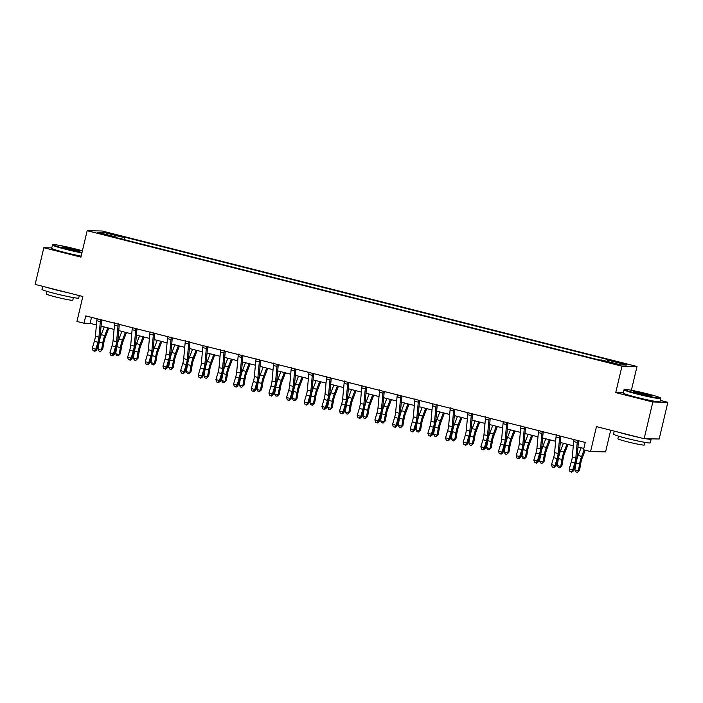 <?xml version="1.0" encoding="UTF-8"?>
<svg xmlns="http://www.w3.org/2000/svg" width="703" height="703" viewBox="0 0 703 703"><rect width="100%" height="100%" fill="white"/><g stroke="black" fill="none" stroke-linecap="round" stroke-linejoin="round"><path stroke-width="1.05" d="M99.475 233.589L105.485 234.732L99.475 233.589M637.006 366.491L102.19 231.006L87.154 230.707L621.979 366.193L637.006 366.491L631.382 390.262M623.315 392.766L615.731 392.608L652.823 402.002L667.85 402.309L660.31 400.394M667.85 402.309L659.177 438.997L644.15 438.698L596.46 426.616L590.564 451.563L605.591 451.862L610.705 430.218M51.776 247.887L43.823 247.728L35.15 284.416L82.84 296.499L76.943 321.447L84.008 323.231L90.098 323.354L96.425 324.962M652.823 402.002L644.15 438.698M590.564 451.563L583.499 449.771L585.23 442.433L85.74 315.893L84.008 323.231M615.802 363.794L606.874 361.904L613.28 363.75L619.097 364.848L615.802 363.794L615.679 364.312M607.225 361.43L607.893 360.147L610.345 360.191L124.985 237.236L124.405 239.697M607.893 360.147L626.962 364.98L620.714 364.848L601.636 360.015L599.176 359.971L113.816 237.008L116.276 237.06L97.199 232.227L103.455 232.35L122.524 237.183L124.985 237.236M615.731 392.608L621.979 366.193M43.823 247.728L80.915 257.122L87.154 230.707M101.074 326.139L114.088 329.435M118.737 330.612L131.742 333.907M136.4 335.085L149.405 338.38M154.062 339.558L167.068 342.853M171.725 344.039L184.731 347.335M189.388 348.512L202.394 351.808M207.051 352.985L220.057 356.28M224.714 357.458L237.719 360.753M242.377 361.931L255.382 365.226M260.04 366.404L273.045 369.699M277.703 370.885L290.708 374.181M295.365 375.358L308.371 378.653M313.028 379.831L326.034 383.126M330.691 384.304L343.697 387.599M348.354 388.777L361.36 392.072M366.017 393.258L379.022 396.554M383.671 397.731L396.685 401.026M401.334 402.204L414.348 405.499M418.997 406.677L432.011 409.972M436.66 411.15L449.674 414.445M454.323 415.622L467.328 418.918M471.985 420.104L484.991 423.399M489.648 424.577L502.654 427.872M507.311 429.05L520.317 432.345M524.974 433.523L537.98 436.818M542.637 437.995L555.642 441.291M560.3 442.477L573.305 445.772M577.963 446.95L583.815 448.435M91.513 317.361L90.098 323.354M122.524 237.183L121.601 238.985M116.294 237.64L116.276 237.06M103.455 232.35L104.035 233.958M577.55 440.491L577.532 440.491A5.29 1.388 104.2 0 0 577.225 442.442L575.81 457.978A7.557 1.986 -75.8 0 1 574.799 463.022L572.708 469.999L573.499 470.834L575.599 463.857A11.327 2.97 104.2 0 0 577.11 456.291L578.525 440.737M573.929 439.12L574 439.595A5.29 1.388 104.2 0 0 573.692 441.546L572.277 457.082A7.557 1.986 -75.8 0 1 571.267 462.126L569.175 469.112L572.708 469.999L571.328 471.845L569.913 471.485L571.328 471.845M571.644 472.179L573.499 470.834M569.175 469.112L569.913 471.485M585.186 450.201L582.163 458.11A7.557 1.986 104.2 0 0 580.792 463.136L579.58 470.14L577.365 472.293L575.95 471.933L574.861 470.043L576.073 463.04A11.327 2.97 -75.8 0 1 578.13 455.491L581.091 447.741M574.861 470.043L578.393 470.94L579.606 463.936A11.327 2.97 -75.8 0 1 581.662 456.388L584.131 449.929M577.365 472.293L579.58 470.14M559.887 436.018L559.869 436.009A5.29 1.388 104.2 0 0 559.562 437.969L558.147 453.505A7.557 1.986 -75.8 0 1 557.136 458.541L555.045 465.527L555.836 466.361L557.936 459.375A11.327 2.97 104.2 0 0 559.447 451.818L560.862 436.264M556.266 434.647L556.337 435.122A5.29 1.388 104.2 0 0 556.029 437.073L554.614 452.609A7.557 1.986 -75.8 0 1 553.604 457.653L551.512 464.63L555.045 465.527L553.665 467.372L552.25 467.012L553.665 467.372M553.982 467.706L555.836 466.361M551.512 464.63L552.25 467.012M542.233 431.537L542.206 431.537A5.29 1.388 104.2 0 0 541.899 433.496L540.484 449.032A7.557 1.986 -75.8 0 1 539.473 454.068L537.382 461.054L538.173 461.889L540.273 454.903A11.327 2.97 104.2 0 0 541.785 447.345L543.199 431.783M538.603 430.174L538.674 430.64A5.29 1.388 104.2 0 0 538.366 432.6L536.951 448.136A7.557 1.986 -75.8 0 1 535.941 453.171L533.849 460.157L537.382 461.054L536.002 462.89L534.588 462.539L536.002 462.89M536.319 463.224L538.173 461.889M533.849 460.157L534.588 462.539M524.57 427.064L524.543 427.064A5.29 1.388 104.2 0 0 524.236 429.023L522.821 444.56A7.557 1.986 -75.8 0 1 521.811 449.595L519.719 456.581L520.51 457.416L522.61 450.43A11.327 2.97 104.2 0 0 524.122 442.872L525.536 427.31M520.941 425.693L521.011 426.167A5.29 1.388 104.2 0 0 520.703 428.127L519.289 443.663A7.557 1.986 -75.8 0 1 518.278 448.699L516.187 455.685L519.719 456.581L518.339 458.418L516.925 458.066L518.339 458.418M518.656 458.751L520.51 457.416M516.187 455.685L516.925 458.066M568.015 444.428L564.5 453.628A7.557 1.986 104.2 0 0 563.129 458.664L561.917 465.667L559.702 467.82L558.287 467.46L557.198 465.571L558.41 458.567A11.327 2.97 -75.8 0 1 560.467 451.018L563.437 443.268M557.198 465.571L560.73 466.458L561.943 459.463A11.327 2.97 -75.8 0 1 563.999 451.915L566.97 444.164M559.702 467.82L561.917 465.667M550.352 439.955L546.837 449.155A7.557 1.986 104.2 0 0 545.466 454.191L544.254 461.194L542.039 463.347L540.633 462.987L539.535 461.089L540.748 454.094A11.327 2.97 -75.8 0 1 542.804 446.546L545.774 438.795M539.535 461.089L543.067 461.985L544.28 454.982A11.327 2.97 -75.8 0 1 546.336 447.433L549.307 439.691M542.039 463.347L544.254 461.194M532.689 435.482L529.174 444.683A7.557 1.986 104.2 0 0 527.804 449.718L526.591 456.722L524.376 458.866L522.97 458.514L521.872 456.616L523.085 449.612A11.327 2.97 -75.8 0 1 525.141 442.064L528.111 434.322M521.872 456.616L525.405 457.512L526.617 450.509A11.327 2.97 -75.8 0 1 528.674 442.96L531.644 435.21M524.376 458.866L526.591 456.722M506.907 422.591L506.881 422.591A5.29 1.388 104.2 0 0 506.573 424.542L505.158 440.078A7.557 1.986 -75.8 0 1 504.148 445.122L502.056 452.108L502.856 452.943L504.947 445.957A11.327 2.97 104.2 0 0 506.459 438.4L507.882 422.837M503.278 421.22L503.348 421.695A5.29 1.388 104.2 0 0 503.04 423.654L501.626 439.19A7.557 1.986 -75.8 0 1 500.615 444.226L498.524 451.212L502.056 452.108L500.677 453.945L499.262 453.584L500.677 453.945M500.993 454.279L502.856 452.943M498.524 451.212L499.262 453.584M515.035 431.009L511.512 440.21A7.557 1.986 104.2 0 0 510.141 445.236L508.928 452.24L506.714 454.393L505.308 454.033L504.209 452.143L505.422 445.14A11.327 2.97 -75.8 0 1 507.478 437.591L510.448 429.841M504.209 452.143L507.742 453.04L508.954 446.036A11.327 2.97 -75.8 0 1 511.011 438.487L513.981 430.737M506.714 454.393L508.928 452.24M637.524 393.645A18.427 1.081 13.3 0 0 660.398 397.916A18.427 1.081 13.3 0 0 647.437 393.847A18.427 1.081 13.3 0 0 624.589 389.453A18.427 1.081 13.3 0 0 637.524 393.645M660.398 397.916L660.732 398.46A18.884 1.107 -166.7 0 1 660.75 398.531A18.884 1.107 -166.7 0 1 637.305 394.084A18.884 1.107 -166.7 0 1 624 389.84A18.884 1.107 -166.7 0 1 624.044 389.787L624.589 389.453M640.002 393.698A9.218 0.545 -166.7 0 1 633.526 391.659A9.218 0.545 -166.7 0 1 644.959 393.794A9.218 0.545 -166.7 0 1 651.426 395.894A9.218 0.545 -166.7 0 1 640.002 393.698M650.31 395.859A8.761 0.51 13.3 0 0 644.73 394.234A8.761 0.51 13.3 0 0 634.537 392.133M650.732 438.83A18.884 1.107 -166.7 0 1 651.145 439.182L650.275 442.846A18.884 1.107 -166.7 0 1 626.821 438.4A18.884 1.107 -166.7 0 1 613.526 434.164L614.246 431.115M651.145 439.182A18.884 1.107 -166.7 0 1 645.925 438.734M638.614 437.292A18.884 1.107 -166.7 0 1 627.691 434.735A18.884 1.107 -166.7 0 1 618.561 432.213M644.959 442.38L644.335 445.008A13.594 0.8 -166.7 0 1 627.445 441.809A13.594 0.8 -166.7 0 1 617.875 438.751L618.491 436.124M660.75 398.531L659.994 401.756A18.884 1.107 -166.7 0 1 636.54 397.309A18.884 1.107 -166.7 0 1 623.236 393.074L624 389.84M82.409 250.804A18.427 1.081 13.3 0 0 75.88 249.055A18.427 1.081 13.3 0 0 53.033 244.662A18.427 1.081 13.3 0 0 65.968 248.853A18.427 1.081 13.3 0 0 82.023 252.439M81.908 252.913A18.884 1.107 -166.7 0 1 65.748 249.293A18.884 1.107 -166.7 0 1 52.444 245.048A18.884 1.107 -166.7 0 1 52.497 244.996L53.033 244.662M68.446 248.906A9.218 0.545 -166.7 0 1 61.969 246.867A9.218 0.545 -166.7 0 1 73.402 249.003A9.218 0.545 -166.7 0 1 79.87 251.103A9.218 0.545 -166.7 0 1 68.446 248.906M78.754 251.068A8.761 0.51 13.3 0 0 73.174 249.442A8.761 0.51 13.3 0 0 62.98 247.342M79.298 295.603L78.718 298.054A18.884 1.107 -166.7 0 1 55.265 293.608A18.884 1.107 -166.7 0 1 41.969 289.364L42.69 286.323M67.057 292.501A18.884 1.107 -166.7 0 1 56.135 289.944A18.884 1.107 -166.7 0 1 47.004 287.422M73.402 297.589L72.778 300.216A13.594 0.8 -166.7 0 1 55.889 297.017A13.594 0.8 -166.7 0 1 46.319 293.959L46.934 291.332M81.144 256.138A18.884 1.107 -166.7 0 1 64.984 252.518A18.884 1.107 -166.7 0 1 51.679 248.273L52.444 245.048M489.244 418.118L489.218 418.118A5.29 1.388 104.2 0 0 488.91 420.069L487.495 435.605A7.557 1.986 -75.8 0 1 486.485 440.649L484.393 447.635L485.193 448.47L487.284 441.484A11.327 2.97 104.2 0 0 488.796 433.927L490.219 418.364M485.615 416.747L485.685 417.222A5.29 1.388 104.2 0 0 485.378 419.173L483.963 434.709A7.557 1.986 -75.8 0 1 482.952 439.753L480.861 446.739L484.393 447.635L483.014 449.472L481.599 449.112L483.014 449.472M483.33 449.806L485.193 448.47M480.861 446.739L481.599 449.112M471.581 413.645L471.555 413.645A5.29 1.388 104.2 0 0 471.247 415.596L469.832 431.132A7.557 1.986 -75.8 0 1 468.822 436.168L466.73 443.154L467.53 443.988L469.622 437.002A11.327 2.97 104.2 0 0 471.133 429.445L472.557 413.891M467.952 412.274L468.022 412.749A5.29 1.388 104.2 0 0 467.715 414.7L466.3 430.236A7.557 1.986 -75.8 0 1 465.289 435.28L463.198 442.266L466.73 443.154L465.351 444.999L463.936 444.639L465.351 444.999M465.667 445.333L467.53 443.988M463.198 442.266L463.936 444.639M453.918 409.164L453.892 409.164A5.29 1.388 104.2 0 0 453.584 411.123L452.17 426.659A7.557 1.986 -75.8 0 1 451.159 431.695L449.068 438.681L449.867 439.516L451.959 432.53A11.327 2.97 104.2 0 0 453.47 424.972L454.894 409.418M450.289 407.802L450.359 408.276A5.29 1.388 104.2 0 0 450.052 410.227L448.637 425.763A7.557 1.986 -75.8 0 1 447.626 430.798L445.535 437.784L449.068 438.681L447.688 440.526L446.273 440.166L447.688 440.526M448.004 440.86L449.867 439.516M445.535 437.784L446.273 440.166M436.255 404.691L436.229 404.691A5.29 1.388 104.2 0 0 435.922 406.65L434.507 422.187A7.557 1.986 -75.8 0 1 433.496 427.222L431.405 434.208L432.204 435.043L434.296 428.057A11.327 2.97 104.2 0 0 435.807 420.499L437.231 404.937M432.626 403.32L432.697 403.794A5.29 1.388 104.2 0 0 432.389 405.754L430.974 421.29A7.557 1.986 -75.8 0 1 429.964 426.326L427.872 433.312L431.405 434.208L430.025 436.045L428.61 435.693L430.025 436.045M430.35 436.378L432.204 435.043M427.872 433.312L428.61 435.693M418.593 400.218L418.566 400.218A5.29 1.388 104.2 0 0 418.259 402.169L416.844 417.705A7.557 1.986 -75.8 0 1 415.833 422.749L413.742 429.735L414.542 430.57L416.633 423.584A11.327 2.97 104.2 0 0 418.144 416.027L419.568 400.464M414.963 398.847L415.034 399.322A5.29 1.388 104.2 0 0 414.726 401.281L413.311 416.817A7.557 1.986 -75.8 0 1 412.301 421.853L410.209 428.839L413.742 429.735L412.362 431.572L410.947 431.211L412.362 431.572M412.687 431.906L414.542 430.57M410.209 428.839L410.947 431.211M497.373 426.528L493.849 435.737A7.557 1.986 104.2 0 0 492.478 440.763L491.265 447.767L489.051 449.92L487.645 449.56L486.546 447.67L487.759 440.667A11.327 2.97 -75.8 0 1 489.815 433.118L492.785 425.368M486.546 447.67L490.079 448.567L491.292 441.563A11.327 2.97 -75.8 0 1 493.348 434.015L496.318 426.264M489.051 449.92L491.265 447.767M479.71 422.055L476.186 431.264A7.557 1.986 104.2 0 0 474.815 436.291L473.602 443.294L471.397 445.447L469.982 445.087L468.883 443.198L470.096 436.194A11.327 2.97 -75.8 0 1 472.152 428.645L475.123 420.895M468.883 443.198L472.416 444.094L473.629 437.09A11.327 2.97 -75.8 0 1 475.685 429.542L478.655 421.791M471.397 445.447L473.602 443.294M462.047 417.582L458.523 426.783A7.557 1.986 104.2 0 0 457.152 431.818L455.939 438.821L453.734 440.974L452.319 440.614L451.221 438.725L452.433 431.721A11.327 2.97 -75.8 0 1 454.498 424.173L457.46 416.422M451.221 438.725L454.753 439.612L455.966 432.609A11.327 2.97 -75.8 0 1 458.031 425.069L460.992 417.318M453.734 440.974L455.939 438.821M444.384 413.109L440.86 422.31A7.557 1.986 104.2 0 0 439.489 427.345L438.277 434.349L436.071 436.493L434.656 436.141L433.566 434.243L434.779 427.239A11.327 2.97 -75.8 0 1 436.835 419.7L439.797 411.949M433.566 434.243L437.099 435.139L438.303 428.136A11.327 2.97 -75.8 0 1 440.368 420.587L443.329 412.837M436.071 436.493L438.277 434.349M426.721 408.636L423.197 417.837A7.557 1.986 104.2 0 0 421.826 422.872L420.614 429.876L418.408 432.02L416.993 431.668L415.904 429.77L417.116 422.767A11.327 2.97 -75.8 0 1 419.173 415.218L422.134 407.468M415.904 429.77L419.436 430.667L420.649 423.663A11.327 2.97 -75.8 0 1 422.705 416.114L425.666 408.364M418.408 432.02L420.614 429.876M400.93 395.745L400.903 395.745A5.29 1.388 104.2 0 0 400.596 397.696L399.181 413.232A7.557 1.986 -75.8 0 1 398.17 418.276L396.079 425.262L396.879 426.097L398.97 419.111A11.327 2.97 104.2 0 0 400.482 411.554L401.905 395.991M397.3 394.374L397.371 394.849A5.29 1.388 104.2 0 0 397.063 396.8L395.648 412.336A7.557 1.986 -75.8 0 1 394.638 417.38L392.546 424.366L396.079 425.262L394.699 427.099L393.293 426.739L394.699 427.099M395.024 427.433L396.879 426.097M392.546 424.366L393.293 426.739M409.058 404.155L405.534 413.364A7.557 1.986 104.2 0 0 404.163 418.39L402.951 425.394L400.745 427.547L399.33 427.187L398.241 425.297L399.453 418.294A11.327 2.97 -75.8 0 1 401.51 410.745L404.471 402.995M398.241 425.297L401.773 426.194L402.986 419.19A11.327 2.97 -75.8 0 1 405.042 411.642L408.004 403.891M400.745 427.547L402.951 425.394M383.267 391.272L383.24 391.272A5.29 1.388 104.2 0 0 382.942 393.223L381.518 408.759A7.557 1.986 -75.8 0 1 380.516 413.803L378.416 420.781L379.216 421.615L381.307 414.638A11.327 2.97 104.2 0 0 382.827 407.072L384.242 391.518M379.638 389.901L379.708 390.376A5.29 1.388 104.2 0 0 379.409 392.327L377.986 407.863A7.557 1.986 -75.8 0 1 376.984 412.907L374.884 419.893L378.416 420.781L377.036 422.626L375.63 422.266L377.036 422.626M377.362 422.96L379.216 421.615M374.884 419.893L375.63 422.266M391.395 399.682L387.871 408.891A7.557 1.986 104.2 0 0 386.501 413.918L385.288 420.921L383.082 423.074L381.667 422.714L380.578 420.825L381.791 413.821A11.327 2.97 -75.8 0 1 383.847 406.272L386.808 398.522M380.578 420.825L384.11 421.721L385.323 414.717A11.327 2.97 -75.8 0 1 387.379 407.169L390.341 399.418M383.082 423.074L385.288 420.921M365.604 386.791L365.578 386.791A5.29 1.388 104.2 0 0 365.279 388.75L363.855 404.287A7.557 1.986 -75.8 0 1 362.853 409.322L360.753 416.308L361.553 417.143L363.644 410.157A11.327 2.97 104.2 0 0 365.165 402.599L366.579 387.045M361.975 385.429L362.045 385.903A5.29 1.388 104.2 0 0 361.746 387.854L360.323 403.39A7.557 1.986 -75.8 0 1 359.321 408.425L357.221 415.411L360.753 416.308L359.374 418.153L357.968 417.793L359.374 418.153M359.699 418.487L361.553 417.143M357.221 415.411L357.968 417.793M373.732 395.209L370.209 404.41A7.557 1.986 104.2 0 0 368.838 409.445L367.625 416.448L365.419 418.601L364.005 418.241L362.915 416.352L364.128 409.348A11.327 2.97 -75.8 0 1 366.184 401.8L369.145 394.049M362.915 416.352L366.448 417.239L367.66 410.244A11.327 2.97 -75.8 0 1 369.716 402.696L372.678 394.945M365.419 418.601L367.625 416.448M347.941 382.318L347.915 382.318A5.29 1.388 104.2 0 0 347.616 384.277L346.192 399.814A7.557 1.986 -75.8 0 1 345.191 404.849L343.09 411.835L343.89 412.67L345.981 405.684A11.327 2.97 104.2 0 0 347.502 398.126L348.916 382.564M344.312 380.947L344.382 381.421A5.29 1.388 104.2 0 0 344.083 383.381L342.66 398.917A7.557 1.986 -75.8 0 1 341.658 403.953L339.558 410.939L343.09 411.835L341.72 413.672L340.305 413.32L341.72 413.672M342.036 414.005L343.89 412.67M339.558 410.939L340.305 413.32M356.07 390.736L352.546 399.937A7.557 1.986 104.2 0 0 351.175 404.972L349.962 411.976L347.757 414.129L346.342 413.768L345.252 411.87L346.465 404.875A11.327 2.97 -75.8 0 1 348.521 397.327L351.482 389.576M345.252 411.87L348.785 412.766L349.997 405.763A11.327 2.97 -75.8 0 1 352.054 398.214L355.015 390.473M347.757 414.129L349.962 411.976M330.278 377.845L330.252 377.845A5.29 1.388 104.2 0 0 329.953 379.805L328.538 395.341A7.557 1.986 -75.8 0 1 327.528 400.376L325.427 407.362L326.227 408.197L328.319 401.211A11.327 2.97 104.2 0 0 329.839 393.654L331.254 378.091M326.649 376.474L326.719 376.949A5.29 1.388 104.2 0 0 326.42 378.908L325.006 394.445A7.557 1.986 -75.8 0 1 323.995 399.48L321.895 406.466L325.427 407.362L324.057 409.199L322.642 408.847L324.057 409.199M324.373 409.533L326.227 408.197M321.895 406.466L322.642 408.847M338.407 386.263L334.883 395.464A7.557 1.986 104.2 0 0 333.512 400.499L332.299 407.503L330.094 409.647L328.679 409.295L327.589 407.397L328.802 400.394A11.327 2.97 -75.8 0 1 330.858 392.845L333.82 385.103M327.589 407.397L331.122 408.294L332.334 401.29A11.327 2.97 -75.8 0 1 334.391 393.742L337.352 385.991M330.094 409.647L332.299 407.503M312.615 373.372L312.589 373.372A5.29 1.388 104.2 0 0 312.29 375.323L310.875 390.859A7.557 1.986 -75.8 0 1 309.865 395.903L307.765 402.889L308.564 403.724L310.656 396.738A11.327 2.97 104.2 0 0 312.176 389.181L313.591 373.618M308.986 372.001L309.056 372.476A5.29 1.388 104.2 0 0 308.758 374.435L307.343 389.972A7.557 1.986 -75.8 0 1 306.332 395.007L304.232 401.993L307.765 402.889L306.394 404.726L304.979 404.366L306.394 404.726M306.71 405.06L308.564 403.724M304.232 401.993L304.979 404.366M320.744 381.791L317.229 390.991A7.557 1.986 104.2 0 0 315.849 396.017L314.636 403.021L312.431 405.174L311.016 404.814L309.926 402.924L311.139 395.921A11.327 2.97 -75.8 0 1 313.195 388.372L316.157 380.622M309.926 402.924L313.459 403.821L314.672 396.817A11.327 2.97 -75.8 0 1 316.728 389.269L319.689 381.518M312.431 405.174L314.636 403.021M294.952 368.899L294.926 368.899A5.29 1.388 104.2 0 0 294.627 370.85L293.213 386.386A7.557 1.986 -75.8 0 1 292.202 391.43L290.102 398.416L290.901 399.251L293.002 392.265A11.327 2.97 104.2 0 0 294.513 384.708L295.928 369.145M291.323 367.528L291.394 368.003A5.29 1.388 104.2 0 0 291.095 369.954L289.68 385.49A7.557 1.986 -75.8 0 1 288.669 390.534L286.569 397.52L290.102 398.416L288.731 400.253L287.316 399.893L288.731 400.253M289.047 400.587L290.901 399.251M286.569 397.52L287.316 399.893M277.29 364.426L277.263 364.426A5.29 1.388 104.2 0 0 276.964 366.377L275.55 381.914A7.557 1.986 -75.8 0 1 274.539 386.949L272.439 393.935L273.239 394.77L275.339 387.784A11.327 2.97 104.2 0 0 276.85 380.226L278.265 364.672M273.66 363.056L273.731 363.53A5.29 1.388 104.2 0 0 273.432 365.481L272.017 381.017A7.557 1.986 -75.8 0 1 271.007 386.061L268.906 393.047L272.439 393.935L271.068 395.78L269.653 395.42L271.068 395.78M271.384 396.114L273.239 394.77M268.906 393.047L269.653 395.42M259.627 359.945L259.6 359.945A5.29 1.388 104.2 0 0 259.302 361.904L257.887 377.441A7.557 1.986 -75.8 0 1 256.876 382.476L254.785 389.462L255.576 390.297L257.676 383.311A11.327 2.97 104.2 0 0 259.187 375.754L260.602 360.191M255.997 358.583L256.077 359.048A5.29 1.388 104.2 0 0 255.769 361.008L254.354 376.544A7.557 1.986 -75.8 0 1 253.344 381.58L251.252 388.566L254.785 389.462L253.405 391.307L251.99 390.947L253.405 391.307M253.721 391.641L255.576 390.297M251.252 388.566L251.99 390.947M242.21 355.085L241.946 355.472A5.29 1.388 104.2 0 0 241.639 357.432L240.224 372.968A7.557 1.986 -75.8 0 1 239.213 378.003L237.122 384.989L237.913 385.824L240.013 378.838A11.327 2.97 104.2 0 0 241.524 371.281L242.939 355.718M238.343 354.101L238.414 354.576A5.29 1.388 104.2 0 0 238.106 356.535L236.691 372.072A7.557 1.986 -75.8 0 1 235.681 377.107L233.589 384.093L237.122 384.989L235.742 386.826L234.327 386.474L235.742 386.826M236.059 387.16L237.913 385.824M233.589 384.093L234.327 386.474M224.547 350.612L224.283 350.999A5.29 1.388 104.2 0 0 223.976 352.95L222.561 368.486A7.557 1.986 -75.8 0 1 221.55 373.53L219.459 380.516L220.25 381.351L222.35 374.365A11.327 2.97 104.2 0 0 223.862 366.808L225.276 351.245M220.68 349.628L220.751 350.103A5.29 1.388 104.2 0 0 220.443 352.062L219.028 367.599A7.557 1.986 -75.8 0 1 218.018 372.634L215.926 379.62L219.459 380.516L218.079 382.353L216.665 381.993L218.079 382.353M218.396 382.687L220.25 381.351M215.926 379.62L216.665 381.993M206.884 346.14L206.62 346.526A5.29 1.388 104.2 0 0 206.313 348.477L204.898 364.013A7.557 1.986 -75.8 0 1 203.888 369.057L201.796 376.043L202.587 376.878L204.687 369.892A11.327 2.97 104.2 0 0 206.199 362.335L207.613 346.772M203.018 345.155L203.088 345.63A5.29 1.388 104.2 0 0 202.78 347.581L201.366 363.117A7.557 1.986 -75.8 0 1 200.355 368.161L198.264 375.147L201.796 376.043L200.417 377.88L199.002 377.52L200.417 377.88M200.733 378.214L202.587 376.878M198.264 375.147L199.002 377.52M189.221 341.658L188.958 342.053A5.29 1.388 104.2 0 0 188.65 344.004L187.235 359.541A7.557 1.986 -75.8 0 1 186.225 364.576L184.133 371.562L184.924 372.397L187.024 365.419A11.327 2.97 104.2 0 0 188.536 357.853L189.951 342.299M185.355 340.683L185.425 341.157A5.29 1.388 104.2 0 0 185.117 343.108L183.703 358.644A7.557 1.986 -75.8 0 1 182.692 363.688L180.601 370.674L184.133 371.562L182.754 373.407L181.339 373.047L182.754 373.407M183.07 373.741L184.924 372.397M180.601 370.674L181.339 373.047M171.558 337.185L171.295 337.572A5.29 1.388 104.2 0 0 170.987 339.531L169.572 355.068A7.557 1.986 -75.8 0 1 168.562 360.103L166.47 367.089L167.27 367.924L169.361 360.938A11.327 2.97 104.2 0 0 170.873 353.381L172.297 337.827M167.692 336.21L167.762 336.684A5.29 1.388 104.2 0 0 167.455 338.635L166.04 354.171A7.557 1.986 -75.8 0 1 165.029 359.207L162.938 366.193L166.47 367.089L165.091 368.934L163.676 368.574L165.091 368.934M165.407 369.268L167.27 367.924M162.938 366.193L163.676 368.574M153.895 332.712L153.632 333.099A5.29 1.388 104.2 0 0 153.324 335.059L151.91 350.595A7.557 1.986 -75.8 0 1 150.899 355.63L148.808 362.616L149.607 363.451L151.699 356.465A11.327 2.97 104.2 0 0 153.21 348.908L154.634 333.345M150.029 331.728L150.099 332.203A5.29 1.388 104.2 0 0 149.792 334.162L148.377 349.699A7.557 1.986 -75.8 0 1 147.366 354.734L145.275 361.72L148.808 362.616L147.428 364.453L146.013 364.101L147.428 364.453M147.744 364.787L149.607 363.451M145.275 361.72L146.013 364.101M136.233 328.239L135.969 328.626A5.29 1.388 104.2 0 0 135.661 330.586L134.247 346.122A7.557 1.986 -75.8 0 1 133.236 351.157L131.145 358.143L131.944 358.978L134.036 351.992A11.327 2.97 104.2 0 0 135.547 344.435L136.971 328.872M132.366 327.255L132.436 327.73A5.29 1.388 104.2 0 0 132.129 329.689L130.714 345.226A7.557 1.986 -75.8 0 1 129.703 350.261L127.612 357.247L131.145 358.143L129.765 359.98L128.35 359.628L129.765 359.98M130.081 360.314L131.944 358.978M127.612 357.247L128.35 359.628M118.57 323.767L118.306 324.153A5.29 1.388 104.2 0 0 117.999 326.104L116.584 341.64A7.557 1.986 -75.8 0 1 115.573 346.684L113.482 353.671L114.281 354.505L116.373 347.519A11.327 2.97 104.2 0 0 117.884 339.962L119.308 324.399M114.703 322.782L114.774 323.257A5.29 1.388 104.2 0 0 114.466 325.217L113.051 340.753A7.557 1.986 -75.8 0 1 112.041 345.788L109.949 352.774L113.482 353.671L112.102 355.507L110.687 355.147L112.102 355.507M112.418 355.841L114.281 354.505M109.949 352.774L110.687 355.147M100.907 319.285L100.643 319.68A5.29 1.388 104.2 0 0 100.336 321.631L98.921 337.168A7.557 1.986 -75.8 0 1 97.91 342.212L95.819 349.198L96.619 350.032L98.71 343.046A11.327 2.97 104.2 0 0 100.221 335.48L101.645 319.927M97.04 318.31L97.111 318.784A5.29 1.388 104.2 0 0 96.803 320.735L95.388 336.271A7.557 1.986 -75.8 0 1 94.378 341.315L92.286 348.301L95.819 349.198L94.439 351.034L93.024 350.674L94.439 351.034M94.764 351.368L96.619 350.032M92.286 348.301L93.024 350.674M303.081 377.309L299.566 386.518A7.557 1.986 104.2 0 0 298.186 391.545L296.982 398.548L294.768 400.701L293.353 400.341L292.263 398.452L293.476 391.448A11.327 2.97 -75.8 0 1 295.532 383.9L298.494 376.149M292.263 398.452L295.796 399.348L297.009 392.344A11.327 2.97 -75.8 0 1 299.065 384.796L302.026 377.045M294.768 400.701L296.982 398.548M285.418 372.836L281.903 382.045A7.557 1.986 104.2 0 0 280.532 387.072L279.319 394.075L277.105 396.228L275.69 395.868L274.601 393.979L275.813 386.975A11.327 2.97 -75.8 0 1 277.87 379.427L280.831 371.676M274.601 393.979L278.133 394.875L279.346 387.871A11.327 2.97 -75.8 0 1 281.402 380.323L284.364 372.572M277.105 396.228L279.319 394.075M267.755 368.363L264.24 377.564A7.557 1.986 104.2 0 0 262.869 382.599L261.657 389.603L259.442 391.756L258.027 391.395L256.938 389.506L258.15 382.502A11.327 2.97 -75.8 0 1 260.207 374.954L263.168 367.203M256.938 389.506L260.47 390.393L261.683 383.39A11.327 2.97 -75.8 0 1 263.739 375.85L266.701 368.1M259.442 391.756L261.657 389.603M250.092 363.89L246.577 373.091A7.557 1.986 104.2 0 0 245.206 378.126L243.994 385.13L241.779 387.274L240.364 386.922L239.275 385.024L240.488 378.021A11.327 2.97 -75.8 0 1 242.544 370.481L245.505 362.73M239.275 385.024L242.807 385.921L244.02 378.917A11.327 2.97 -75.8 0 1 246.076 371.369L249.038 363.618M241.779 387.274L243.994 385.13M232.429 359.418L228.914 368.618A7.557 1.986 104.2 0 0 227.544 373.653L226.331 380.648L224.116 382.801L222.702 382.45L221.612 380.551L222.825 373.548A11.327 2.97 -75.8 0 1 224.881 365.999L227.851 358.249M221.612 380.551L225.145 381.448L226.357 374.444A11.327 2.97 -75.8 0 1 228.413 366.896L231.384 359.145M224.116 382.801L226.331 380.648M214.767 354.936L211.252 364.145A7.557 1.986 104.2 0 0 209.881 369.172L208.668 376.175L206.454 378.328L205.048 377.968L203.949 376.079L205.162 369.075A11.327 2.97 -75.8 0 1 207.218 361.527L210.188 353.776M203.949 376.079L207.482 376.975L208.694 369.971A11.327 2.97 -75.8 0 1 210.751 362.423L213.721 354.672M206.454 378.328L208.668 376.175M197.104 350.463L193.589 359.672A7.557 1.986 104.2 0 0 192.218 364.699L191.005 371.702L188.791 373.855L187.385 373.495L186.286 371.606L187.499 364.602A11.327 2.97 -75.8 0 1 189.555 357.054L192.525 349.303M186.286 371.606L189.819 372.502L191.031 365.498A11.327 2.97 -75.8 0 1 193.088 357.95L196.058 350.199M188.791 373.855L191.005 371.702M179.45 345.99L175.926 355.191A7.557 1.986 104.2 0 0 174.555 360.226L173.342 367.23L171.128 369.383L169.722 369.022L168.623 367.133L169.836 360.129A11.327 2.97 -75.8 0 1 171.892 352.581L174.862 344.83M168.623 367.133L172.156 368.021L173.369 361.026A11.327 2.97 -75.8 0 1 175.425 353.477L178.395 345.727M171.128 369.383L173.342 367.23M161.787 341.517L158.263 350.718A7.557 1.986 104.2 0 0 156.892 355.753L155.679 362.757L153.465 364.91L152.059 364.549L150.96 362.651L152.173 355.648A11.327 2.97 -75.8 0 1 154.229 348.108L157.2 340.357M150.96 362.651L154.493 363.548L155.706 356.544A11.327 2.97 -75.8 0 1 157.762 348.996L160.732 341.254M153.465 364.91L155.679 362.757M144.124 337.045L140.6 346.245A7.557 1.986 104.2 0 0 139.229 351.28L138.016 358.284L135.811 360.428L134.396 360.077L133.298 358.179L134.51 351.175A11.327 2.97 -75.8 0 1 136.567 343.626L139.537 335.885M133.298 358.179L136.83 359.075L138.043 352.071A11.327 2.97 -75.8 0 1 140.099 344.523L143.069 336.772M135.811 360.428L138.016 358.284M126.461 332.572L122.937 341.772A7.557 1.986 104.2 0 0 121.566 346.799L120.354 353.802L118.148 355.955L116.733 355.595L115.635 353.706L116.847 346.702A11.327 2.97 -75.8 0 1 118.912 339.154L121.874 331.403M115.635 353.706L119.167 354.602L120.38 347.598A11.327 2.97 -75.8 0 1 122.445 340.05L125.406 332.299M118.148 355.955L120.354 353.802M108.798 328.09L105.274 337.299A7.557 1.986 104.2 0 0 103.903 342.326L102.691 349.329L100.485 351.482L99.07 351.122L97.981 349.233L99.193 342.229A11.327 2.97 -75.8 0 1 101.25 334.681L104.211 326.93M97.981 349.233L101.513 350.129L102.717 343.126A11.327 2.97 -75.8 0 1 104.782 335.577L107.744 327.826M100.485 351.482L102.691 349.329M612.559 363.565L612.691 363.012M575.81 457.978L572.277 457.082M574.799 463.022L571.267 462.126M577.225 442.442L573.692 441.546M576.073 463.04L579.606 463.936M578.13 455.491L581.662 456.388M558.147 453.505L554.614 452.609M557.136 458.541L553.604 457.653M559.562 437.969L556.029 437.073M540.484 449.032L536.951 448.136M539.473 454.068L535.941 453.171M541.899 433.496L538.366 432.6M522.821 444.56L519.289 443.663M521.811 449.595L518.278 448.699M524.236 429.023L520.703 428.127M558.41 458.567L561.943 459.463M560.467 451.018L563.999 451.915M540.748 454.094L544.28 454.982M542.804 446.546L546.336 447.433M523.085 449.612L526.617 450.509M525.141 442.064L528.674 442.96M505.158 440.078L501.626 439.19M504.148 445.122L500.615 444.226M506.573 424.542L503.04 423.654M505.422 445.14L508.954 446.036M507.478 437.591L511.011 438.487M487.495 435.605L483.963 434.709M486.485 440.649L482.952 439.753M488.91 420.069L485.378 419.173M469.832 431.132L466.3 430.236M468.822 436.168L465.289 435.28M471.247 415.596L467.715 414.7M452.17 426.659L448.637 425.763M451.159 431.695L447.626 430.798M453.584 411.123L450.052 410.227M434.507 422.187L430.974 421.29M433.496 427.222L429.964 426.326M435.922 406.65L432.389 405.754M416.844 417.705L413.311 416.817M415.833 422.749L412.301 421.853M418.259 402.169L414.726 401.281M487.759 440.667L491.292 441.563M489.815 433.118L493.348 434.015M470.096 436.194L473.629 437.09M472.152 428.645L475.685 429.542M452.433 431.721L455.966 432.609M454.498 424.173L458.031 425.069M434.779 427.239L438.303 428.136M436.835 419.7L440.368 420.587M417.116 422.767L420.649 423.663M419.173 415.218L422.705 416.114M399.181 413.232L395.648 412.336M398.17 418.276L394.638 417.38M400.596 397.696L397.063 396.8M399.453 418.294L402.986 419.19M401.51 410.745L405.042 411.642M381.518 408.759L377.986 407.863M380.516 413.803L376.984 412.907M382.942 393.223L379.409 392.327M381.791 413.821L385.323 414.717M383.847 406.272L387.379 407.169M363.855 404.287L360.323 403.39M362.853 409.322L359.321 408.425M365.279 388.75L361.746 387.854M364.128 409.348L367.66 410.244M366.184 401.8L369.716 402.696M346.192 399.814L342.66 398.917M345.191 404.849L341.658 403.953M347.616 384.277L344.083 383.381M346.465 404.875L349.997 405.763M348.521 397.327L352.054 398.214M328.538 395.341L325.006 394.445M327.528 400.376L323.995 399.48M329.953 379.805L326.42 378.908M328.802 400.394L332.334 401.29M330.858 392.845L334.391 393.742M310.875 390.859L307.343 389.972M309.865 395.903L306.332 395.007M312.29 375.323L308.758 374.435M311.139 395.921L314.672 396.817M313.195 388.372L316.728 389.269M293.213 386.386L289.68 385.49M292.202 391.43L288.669 390.534M294.627 370.85L291.095 369.954M275.55 381.914L272.017 381.017M274.539 386.949L271.007 386.061M276.964 366.377L273.432 365.481M257.887 377.441L254.354 376.544M256.876 382.476L253.344 381.58M259.302 361.904L255.769 361.008M240.224 372.968L236.691 372.072M239.213 378.003L235.681 377.107M241.639 357.432L238.106 356.535M222.561 368.486L219.028 367.599M221.55 373.53L218.018 372.634M223.976 352.95L220.443 352.062M204.898 364.013L201.366 363.117M203.888 369.057L200.355 368.161M206.313 348.477L202.78 347.581M187.235 359.541L183.703 358.644M186.225 364.576L182.692 363.688M188.65 344.004L185.117 343.108M169.572 355.068L166.04 354.171M168.562 360.103L165.029 359.207M170.987 339.531L167.455 338.635M151.91 350.595L148.377 349.699M150.899 355.63L147.366 354.734M153.324 335.059L149.792 334.162M134.247 346.122L130.714 345.226M133.236 351.157L129.703 350.261M135.661 330.586L132.129 329.689M116.584 341.64L113.051 340.753M115.573 346.684L112.041 345.788M117.999 326.104L114.466 325.217M98.921 337.168L95.388 336.271M97.91 342.212L94.378 341.315M100.336 321.631L96.803 320.735M293.476 391.448L297.009 392.344M295.532 383.9L299.065 384.796M275.813 386.975L279.346 387.871M277.87 379.427L281.402 380.323M258.15 382.502L261.683 383.39M260.207 374.954L263.739 375.85M240.488 378.021L244.02 378.917M242.544 370.481L246.076 371.369M222.825 373.548L226.357 374.444M224.881 365.999L228.413 366.896M205.162 369.075L208.694 369.971M207.218 361.527L210.751 362.423M187.499 364.602L191.031 365.498M189.555 357.054L193.088 357.95M169.836 360.129L173.369 361.026M171.892 352.581L175.425 353.477M152.173 355.648L155.706 356.544M154.229 348.108L157.762 348.996M134.51 351.175L138.043 352.071M136.567 343.626L140.099 344.523M116.847 346.702L120.38 347.598M118.912 339.154L122.445 340.05M99.193 342.229L102.717 343.126M101.25 334.681L104.782 335.577"/></g></svg>
